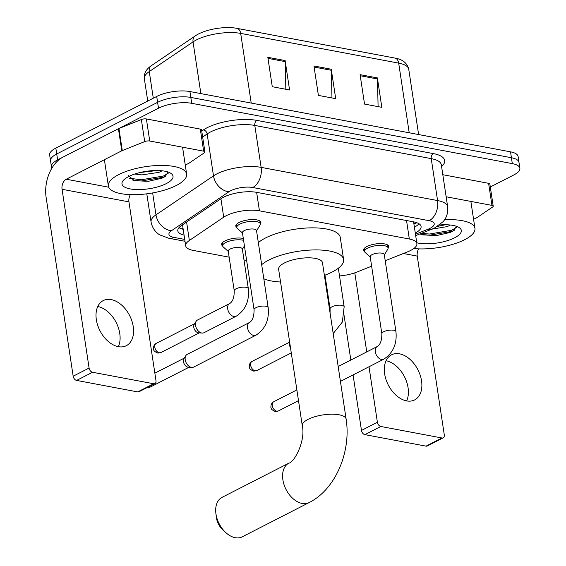 <?xml version="1.0" encoding="UTF-8"?>
<svg xmlns="http://www.w3.org/2000/svg" width="566" height="566" viewBox="0 0 566 566"><rect width="100%" height="100%" fill="white"/><g stroke="black" fill="none" stroke-linecap="round" stroke-linejoin="round"><path stroke-width="0.85" d="M222.65 245.955A12.664 4.33 -8.6 0 1 221.646 244.583A12.664 4.33 -8.6 0 1 224.943 240.953A12.664 4.33 -8.6 0 1 243.302 238.47M242.474 232.994L237.444 228.515A11.872 4.061 -8.6 0 1 236.836 227.482A12.664 4.33 -8.6 0 1 235.831 226.131A12.664 4.33 -8.6 0 1 239.128 222.502A12.664 4.33 -8.6 0 1 252.613 219.558A12.664 4.33 -8.6 0 1 260.876 222.346A12.664 4.33 -8.6 0 1 260.318 223.952M364.61 251.537A12.664 4.33 -8.6 0 1 363.605 250.165A12.664 4.33 -8.6 0 1 366.902 246.535A12.664 4.33 -8.6 0 1 380.387 243.585A12.664 4.33 -8.6 0 1 388.651 246.38A12.664 4.33 -8.6 0 1 388.099 247.986A11.872 4.061 -8.6 0 1 387.816 249.132L384.335 254.898M385.227 260.763L407.669 251.792A23.751 8.122 171.4 0 0 410.704 250.427A23.751 8.122 171.4 0 0 416.887 243.621A23.751 8.122 171.4 0 0 409.331 239.015L259.433 210.821A23.751 8.122 171.4 0 0 223.704 217.188L189.362 240.472A23.751 8.122 171.4 0 0 185.683 245.807A23.751 8.122 171.4 0 0 193.232 250.413L229.152 257.169M339.508 275.953A23.751 8.122 171.4 0 0 357.061 272.013L371.636 266.19M243.988 259.964L246.627 260.459M415.288 233.065A23.751 8.122 171.4 0 0 421.09 226.457A23.751 8.122 171.4 0 0 413.534 221.851L256.702 192.355A23.751 8.122 171.4 0 0 220.973 198.723L181.481 225.494A23.751 8.122 171.4 0 0 177.802 230.836A23.751 8.122 171.4 0 0 184.07 235.166M419.01 223.761A23.751 8.122 -8.6 0 1 414.397 227.178M51.973 167.996A23.751 8.122 -8.6 0 1 51.428 166.68A23.751 8.122 -8.6 0 1 57.612 159.881L158.494 108.219A23.751 8.122 -8.6 0 1 191.718 103.316L512.308 163.616A23.751 8.122 -8.6 0 1 519.864 168.222A23.751 8.122 -8.6 0 1 513.68 175.021L490.312 186.992M51.428 166.68L49.645 154.914A23.751 8.122 -8.6 0 1 55.836 148.108L156.711 96.446A23.751 8.122 -8.6 0 1 189.935 91.543L510.532 151.844L511.423 157.73A23.751 8.122 -8.6 0 1 518.972 162.336A23.751 8.122 -8.6 0 0 511.423 157.73L190.827 97.43L511.423 157.73L512.308 163.616M156.711 96.446L157.603 102.333A23.751 8.122 -8.6 0 1 190.827 97.43A23.751 8.122 -8.6 0 0 157.603 102.333L56.72 153.994L157.603 102.333L158.494 108.219M50.537 160.801A23.751 8.122 -8.6 0 1 56.72 153.994A23.751 8.122 -8.6 0 0 50.537 160.801M183.179 229.28A23.751 8.122 -8.6 0 1 178.99 227.645M267.824 57.308L272.274 86.725L289.573 89.98L285.123 60.555L267.824 57.308M285.837 89.279L285.214 61.616A6.332 4.252 -79.3 0 0 285.123 60.555M360.082 74.655L364.532 104.08L381.831 107.335L377.38 77.91L360.082 74.655M378.095 106.627L377.472 78.964A6.332 4.252 -79.3 0 0 377.38 77.91M313.953 65.981L318.403 95.406L335.702 98.654L331.252 69.236L313.953 65.981M331.966 97.953L331.343 70.29A6.332 4.252 -79.3 0 0 331.252 69.236M510.532 151.844A23.751 8.122 -8.6 0 1 518.088 156.449L519.864 168.222M444.536 219.792A39.585 13.542 -8.6 0 1 474.945 228.367A39.585 13.542 -8.6 0 1 464.636 239.708A39.585 13.542 -8.6 0 1 413.81 248.531M437.313 226.45L445.562 224.744M431.929 229.138L447.303 226.584L450.43 225.027M419.93 233.928L422.675 234.883L436.57 235.562L450.218 232.442L453.479 230.808L456.345 226.244M439.485 224.971A25.81 8.83 -8.6 0 1 459.09 227.511A25.81 8.83 -8.6 0 1 454.604 237.819A25.81 8.83 -8.6 0 1 416.753 242.764M439.435 225.006L439.853 224.943M421.189 234.437L429.601 235.201L451.88 231.416L454.257 230.291M421.401 233.341L429.424 234.034L451.703 230.249L456.514 227.49M386.076 360.726A25.336 16.655 -117.1 0 1 404.449 376.673A25.336 16.655 -117.1 0 1 406.643 400.898M406.657 400.905A25.336 16.655 62.9 0 0 414.645 399.914A25.336 16.655 62.9 0 0 420.205 375.244A25.336 16.655 62.9 0 0 399.539 353.828A25.336 16.655 62.9 0 0 391.552 354.818A25.336 16.655 62.9 0 0 385.984 379.482A25.336 16.655 62.9 0 0 406.657 400.905M446.15 196.77L491.946 205.387L488.614 183.32A3.955 1.351 -8.6 0 1 489.873 184.091L493.205 206.158A3.955 1.351 171.4 0 0 491.946 205.387M442.81 174.703L488.614 183.32M443.206 437.829L427.273 445.987A3.955 2.604 -117.1 0 1 426.028 446.142L441.954 437.985A3.955 2.604 62.9 0 0 443.206 437.829A3.955 2.604 62.9 0 0 444.282 434.851L417.248 256.108A7.917 5.313 100.7 0 1 418.642 248.863M364.907 434.646A3.955 2.604 -117.1 0 1 361.469 430.429L377.395 422.271A3.955 2.604 62.9 0 0 380.84 426.488L364.907 434.646L426.028 446.142M344.107 315.609L350.828 360.054M353.078 374.918L361.469 430.429M380.84 426.488L441.954 437.985M377.395 422.271L369.004 366.761M366.754 351.903L354.797 272.847M473.579 219.339L476.968 217.606A3.955 1.351 171.4 0 0 477.379 217.358L492.597 207.043A3.955 1.351 171.4 0 0 493.205 206.158M225.742 532.535L222.714 529.748A14.249 9.367 -117.1 0 1 216.368 517.352L215.872 513.263A22.166 14.575 62.9 0 0 225.742 532.535A22.166 14.575 62.9 0 0 235.237 537.7A22.166 14.575 62.9 0 0 242.227 536.837L309.128 502.573A22.166 14.575 -117.1 0 1 302.138 503.443A22.166 14.575 -117.1 0 1 284.047 484.701A22.166 14.575 -117.1 0 1 288.915 463.115L222.021 497.373A22.166 14.575 62.9 0 0 215.872 513.263M302.286 425.71A22.166 7.584 171.4 0 1 308.06 419.364A22.166 7.584 171.4 0 1 339.069 414.786A22.166 7.584 171.4 0 1 346.123 419.081L322.471 262.702A22.166 7.584 171.4 0 0 308.003 257.82A22.166 7.584 171.4 0 0 284.408 262.978A22.166 7.584 171.4 0 0 278.635 269.331L302.286 425.71C305.81 440.864 294.228 462.479 288.915 463.115M261.676 264.69A43.54 14.893 -8.6 0 1 268.843 260.049A43.54 14.893 -8.6 0 1 315.184 249.917A43.54 14.893 -8.6 0 1 343.604 259.504A43.54 14.893 -8.6 0 1 332.263 271.984A43.54 14.893 -8.6 0 1 324.389 275.373M258.344 242.623A43.54 14.893 -8.6 0 1 265.504 237.982A43.54 14.893 -8.6 0 1 311.845 227.85A43.54 14.893 -8.6 0 1 340.265 237.437L343.604 259.504M280.552 282.002A43.54 14.893 -8.6 0 1 263.806 278.776M381.852 333.777L370.199 256.695A7.125 2.434 -8.6 0 1 372.053 254.65A7.125 2.434 -8.6 0 1 379.637 252.995A7.125 2.434 -8.6 0 1 384.286 254.559L395.945 331.648A7.125 2.434 -8.6 0 0 393.342 330.211A7.125 2.434 -8.6 0 0 383.713 331.74A7.125 2.434 -8.6 0 0 381.852 333.777C381.866 340.407 380.338 344.652 377.26 346.519L338.178 366.535M370.249 257.028L365.219 252.549A11.872 4.061 -8.6 0 1 364.61 251.516A11.872 4.061 -8.6 0 1 367.702 248.113A11.872 4.061 -8.6 0 1 380.345 245.354A11.872 4.061 -8.6 0 1 388.092 247.965L387.646 245.007M254.077 309.744L242.425 232.661A7.125 2.434 -8.6 0 1 244.279 230.617A7.125 2.434 -8.6 0 1 251.863 228.961A7.125 2.434 -8.6 0 1 256.511 230.532L268.171 307.614A7.125 2.434 -8.6 0 0 265.567 306.178A7.125 2.434 -8.6 0 0 255.938 307.706A7.125 2.434 -8.6 0 0 254.077 309.744C254.092 316.373 252.563 320.618 249.486 322.486L187.148 354.408A7.125 4.684 -117.1 0 0 185.86 355.618A7.125 4.684 -117.1 0 0 185.209 359.778A7.125 4.684 -117.1 0 0 191.4 367.369A7.125 4.684 -117.1 0 0 191.909 367.433A7.125 4.684 -117.1 0 0 193.643 367.093L255.981 335.171A7.125 4.684 -117.1 0 1 253.731 335.447A7.125 4.684 -117.1 0 1 253.405 335.376A7.125 4.684 -117.1 0 1 247.851 329.214A7.125 4.684 -117.1 0 1 249.486 322.486M236.39 224.525L236.836 227.482A11.872 4.061 -8.6 0 1 239.927 224.079A11.872 4.061 -8.6 0 1 252.563 221.32A11.872 4.061 -8.6 0 1 260.318 223.931A11.872 4.061 -8.6 0 1 260.035 225.098L256.561 230.864M191.909 367.433L188.301 367.207A5.144 3.382 -117.1 0 1 187.933 367.164A5.144 3.382 -117.1 0 1 183.462 361.674A5.144 3.382 -117.1 0 1 183.936 358.674L185.86 355.618M290.514 347.885A5.144 3.382 -117.1 0 1 289.615 345.338A5.144 3.382 -117.1 0 1 289.778 342.989M234.246 290.825L228.232 251.106A7.125 2.434 -8.6 0 1 230.093 249.068A7.125 2.434 -8.6 0 1 237.678 247.406A7.125 2.434 -8.6 0 1 242.326 248.976L248.333 288.695A7.125 2.434 -8.6 0 0 245.729 287.259A7.125 2.434 -8.6 0 0 236.1 288.787A7.125 2.434 -8.6 0 0 234.246 290.825C234.26 297.454 232.725 301.699 229.647 303.567L197.47 320.045A7.125 4.684 -117.1 0 0 196.176 321.255A7.125 4.684 -117.1 0 0 195.532 325.415A7.125 4.684 -117.1 0 0 202.232 333.07A7.125 4.684 -117.1 0 0 203.965 332.73L236.142 316.252A7.125 4.684 -117.1 0 1 233.567 316.458A7.125 4.684 -117.1 0 1 227.702 308.937A7.125 4.684 -117.1 0 1 229.647 303.567M228.289 251.445L223.259 246.96A11.872 4.061 -8.6 0 1 222.65 245.934A11.872 4.061 -8.6 0 1 225.742 242.531A11.872 4.061 -8.6 0 1 243.585 240.38M202.232 333.07L198.624 332.85A5.144 3.382 -117.1 0 1 198.256 332.801A5.144 3.382 -117.1 0 1 193.784 327.318A5.144 3.382 -117.1 0 1 194.251 324.311L196.176 321.255M97.769 306.503A25.336 16.655 -117.1 0 1 116.143 322.443A25.336 16.655 -117.1 0 1 118.344 346.675M118.358 346.675A25.336 16.655 62.9 0 0 126.345 345.685A25.336 16.655 62.9 0 0 131.906 321.021A25.336 16.655 62.9 0 0 111.233 299.598A25.336 16.655 62.9 0 0 103.245 300.588A25.336 16.655 62.9 0 0 97.685 325.259A25.336 16.655 62.9 0 0 118.358 346.675M149.735 141.019A3.955 1.351 171.4 0 0 144.698 141.613L122.284 150.57A3.955 1.351 171.4 0 0 121.775 150.797L118.436 128.73A3.955 1.351 -8.6 0 1 118.945 128.503L141.359 119.546A3.955 1.351 -8.6 0 1 146.396 118.952L149.735 141.019L203.647 151.164L200.307 129.098A3.955 1.351 -8.6 0 1 201.567 129.862L204.906 151.929A3.955 1.351 171.4 0 0 203.647 151.164M146.396 118.952L200.307 129.098M118.436 128.73L62.925 157.157A31.668 21.26 -79.3 0 0 46.136 197.456L73.17 376.199L89.095 368.042L62.062 189.299A7.917 5.313 100.7 0 1 66.257 179.224L121.775 150.797M154.9 383.607L138.974 391.764A3.955 2.604 -117.1 0 1 137.729 391.913L153.655 383.755A3.955 2.604 62.9 0 0 154.9 383.607A3.955 2.604 62.9 0 0 155.983 380.621L128.949 201.878A7.917 5.313 100.7 0 1 130.336 194.64M89.095 368.042A3.955 2.604 62.9 0 0 92.534 372.265L76.608 380.423L137.729 391.913M76.608 380.423A3.955 2.604 -117.1 0 1 73.17 376.199M92.534 372.265L153.655 383.755M185.273 165.109L188.662 163.376A3.955 1.351 171.4 0 0 189.079 163.128L204.291 152.82A3.955 1.351 171.4 0 0 204.906 151.929M118.669 174.632A39.585 13.542 -8.6 0 1 160.801 165.428A39.585 13.542 -8.6 0 1 186.639 174.137A39.585 13.542 -8.6 0 1 176.33 185.478A39.585 13.542 -8.6 0 1 134.206 194.69A39.585 13.542 -8.6 0 1 108.361 185.981A39.585 13.542 -8.6 0 1 118.669 174.632M140.12 172.51L157.263 170.522M134.758 174.031L141.854 174.901L158.996 172.361L162.131 170.798M128.291 175.545L134.368 180.66L148.271 181.332L161.918 178.219L165.173 176.578L168.038 172.022M166.298 183.596A25.81 8.83 -8.6 0 1 134.531 189.469A25.81 8.83 -8.6 0 1 123.254 180.476A25.81 8.83 -8.6 0 1 128.708 176.521A25.81 8.83 -8.6 0 1 170.791 173.288A25.81 8.83 -8.6 0 1 166.298 183.596M145.54 171.427L151.547 170.72M132.89 180.207L141.295 180.979L163.581 177.193L165.958 176.061M129.331 178.184L141.118 179.811L163.404 176.026L168.208 173.267M181.07 228.65A23.751 15.947 -79.3 0 0 183.094 228.706M413.838 223.45A23.751 12.608 68.2 0 0 416.371 222.962L413.909 223.945M406.537 220.535L409.331 239.015M186.575 222.042L189.362 240.472M220.917 198.765L223.704 217.188M256.639 192.341L259.433 210.821M415.472 234.26L428.073 229.223A15.834 5.412 171.4 0 0 430.096 228.31A15.834 5.412 171.4 0 0 429.184 220.705L252.74 187.516A15.834 5.412 171.4 0 0 230.588 190.784A15.834 5.412 171.4 0 0 228.919 191.768L171.399 230.758A15.834 5.412 171.4 0 0 173.981 237.395L184.714 239.411M146.806 193.82L151.065 221.978A31.668 10.832 -8.6 0 1 155.975 214.861L213.495 175.863A31.668 10.832 -8.6 0 1 216.835 173.911A31.668 10.832 -8.6 0 1 261.131 167.366L437.575 200.555A31.668 10.832 -8.6 0 1 447.649 206.696L441.31 164.77A31.668 10.832 171.4 0 0 431.235 158.629L254.792 125.44A31.668 10.832 171.4 0 0 210.488 131.977A31.668 10.832 171.4 0 0 207.156 133.937L202.649 136.993M201.744 131.015L203.3 129.961A35.623 12.183 -8.6 0 1 256.893 120.402L433.33 153.591A3.955 2.66 -79.3 0 0 431.235 158.629L437.575 200.555A15.834 10.634 100.7 0 1 429.184 220.705M203.3 129.961A3.955 3.021 -124.1 0 1 207.156 133.937L213.495 175.863A15.834 12.098 55.9 0 0 228.919 191.768M433.33 153.591A35.623 12.183 -8.6 0 1 441.586 166.609M191.718 103.316L189.935 91.543M57.612 159.881L55.836 148.108M252.74 187.516A15.834 10.634 100.7 0 0 261.131 167.366L254.792 125.44A3.955 2.66 -79.3 0 1 256.893 120.402M171.399 230.758A15.834 12.098 55.9 0 1 155.975 214.861L152.657 192.928M173.981 237.395A15.834 10.634 100.7 0 1 168.831 238.244L184.997 241.279M428.073 229.223A15.834 8.405 68.2 0 0 431.724 229.216L415.677 235.626M151.419 65.621L195.199 35.941A7.917 6.049 55.9 0 0 193.041 41.898L149.261 71.578A31.668 10.832 171.4 0 0 144.351 78.702C143.821 73.502 146.177 69.144 151.419 65.621A7.917 6.049 55.9 0 0 149.261 71.578L153.287 98.201M195.199 35.941C204.63 29.397 224.447 25.937 236.836 28.342A7.917 5.313 100.7 0 1 240.684 33.401A31.668 10.832 171.4 0 0 193.041 41.898L200.866 93.602M409.211 132.791L398.676 63.123A7.917 5.313 -79.3 0 0 394.827 58.057C402.61 59.345 407.251 63.081 408.744 69.257A31.668 10.832 171.4 0 0 398.676 63.123L240.684 33.401L251.219 103.069M314.116 67.05L331.343 70.29M360.245 75.724L377.472 78.964M267.987 58.376L285.214 61.616M403.395 253.497L417.248 256.108M273.675 401.789C270.343 403.225 270.718 408.574 271.213 408.206C271.079 409.084 272.366 410.152 275.069 411.432L278.366 410.951A5.144 3.382 -117.1 0 1 276.739 411.157A5.144 3.382 -117.1 0 1 272.543 406.805A5.144 3.382 -117.1 0 1 273.675 401.789L296.874 389.91M275.069 411.432A5.144 3.453 -79.3 0 0 276.739 411.157M395.945 331.648C397.148 343.895 393.087 353.078 383.755 359.205A7.125 4.684 -117.1 0 1 381.505 359.481A7.125 4.684 -117.1 0 1 381.18 359.41A7.125 4.684 -117.1 0 1 375.626 353.248A7.125 4.684 -117.1 0 1 377.26 346.519M147.287 387.399L150.584 386.918A5.144 3.382 -117.1 0 1 148.964 387.123A5.144 3.382 -117.1 0 1 148.37 386.953M147.45 387.42A5.144 3.453 -79.3 0 0 148.964 387.123M252.047 361.419C248.715 362.856 249.097 368.204 249.585 367.836C249.457 368.707 250.738 369.782 253.441 371.063L256.738 370.581A5.144 3.382 -117.1 0 1 255.117 370.787A5.144 3.382 -117.1 0 1 250.922 366.435A5.144 3.382 -117.1 0 1 252.047 361.419L289.65 342.168M253.441 371.063A5.144 3.453 -79.3 0 0 255.117 370.787M330.084 313.026L330.077 308.852A7.125 2.434 -8.6 0 1 331.931 306.814A7.125 2.434 -8.6 0 1 341.56 305.286A7.125 2.434 -8.6 0 1 344.163 306.722L342.338 322.082L333.19 333.593M156.216 343.399C152.884 344.828 153.266 350.177 153.754 349.816C153.627 350.687 154.907 351.762 157.61 353.035L160.907 352.554A5.144 3.382 -117.1 0 1 159.287 352.76A5.144 3.382 -117.1 0 1 155.084 348.408A5.144 3.382 -117.1 0 1 156.216 343.399L194.619 323.731M157.61 353.035A5.144 3.453 -79.3 0 0 159.287 352.76M62.062 189.299L128.949 201.878M66.257 179.224L108.729 187.212M118.945 128.503L122.284 150.57M144.698 141.613L141.359 119.546M181.198 228.699L183.151 229.06M416.894 222.749L416.371 222.962M413.597 221.865L416.887 243.621M182.507 224.808L185.683 245.807M431.724 229.216L435.084 227.695L443.001 221.745C444.805 219.87 448.52 214.854 447.649 206.696M151.065 221.978C152.693 230.143 157.765 233.758 159.867 234.932L168.831 238.244M236.836 28.342L394.827 58.057M144.351 78.702L147.733 101.045M408.744 69.257L418.621 134.559M474.945 228.367L470.87 201.425M346.123 419.081C351.26 451.357 335.864 489.222 309.128 502.573M364.61 251.516L364.164 248.559M383.755 359.205L340.421 381.399M278.366 410.951L298.494 400.643M255.981 335.171C265.312 329.051 269.374 319.861 268.171 307.614M260.318 223.931L259.872 220.973M154.858 373.171L184.304 358.094M150.584 386.918L188.994 367.256M338.341 268.22L344.163 306.722M324.976 275.161L330.077 308.852M256.738 370.581L291.271 352.894M236.142 316.252C245.474 310.126 249.535 300.942 248.333 288.695M242.375 249.309L244.427 245.913M222.65 245.934L222.205 242.97M160.907 352.554L199.31 332.893M186.639 174.137L182.563 147.195M108.361 185.981L104.392 159.697"/></g></svg>
